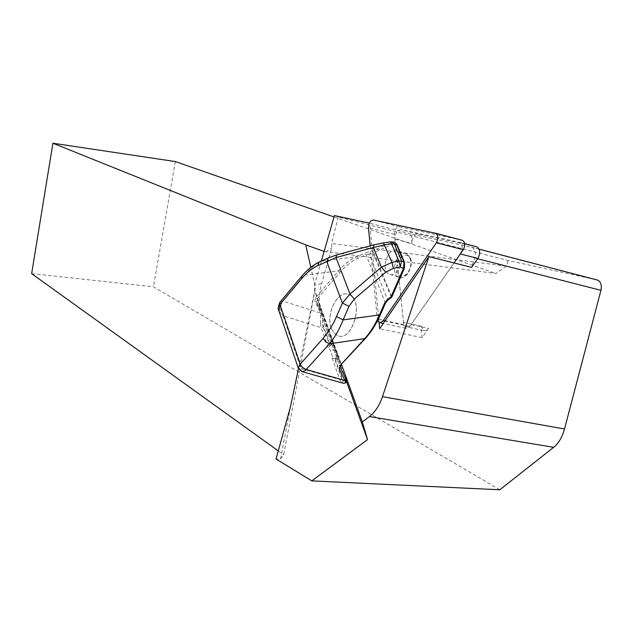 <?xml version="1.0" encoding="UTF-8"?>
<svg xmlns="http://www.w3.org/2000/svg" width="633" height="633" viewBox="0 0 633 633"><rect width="100%" height="100%" fill="white"/><g stroke="black" fill="none" stroke-linecap="round" stroke-linejoin="round"><path stroke-width="0.47" stroke-dasharray="3.17 2.37" d="M420.834 326.003L423.857 330.679L426.136 330.513L428.604 328.377L422.084 337.642L420.834 326.003L403.435 322.252L406.07 326.826L408.301 326.921L410.833 325.038L454.027 262.948L409.836 326.493L384.832 321.137M476.364 246.688L418.286 234.083L415.343 234.883C412.938 236.979 411.814 239.836 411.988 243.46L410.967 233.925L472.115 247.361C475.217 249.275 476.079 252.828 474.71 258.019L471.569 267.348M460.294 253.944C463.016 248.745 462.747 244.868 459.479 242.312L401.235 229.644C397.263 230.032 395.166 233.181 394.945 239.108L403.435 322.252M394.945 239.108L411.988 243.46M410.967 233.925L369.3 223.117M379.064 322.553L369.64 223.196M422.084 337.642L379.65 328.725M411.141 324.618L428.604 328.377M321.327 261.081L314.435 285.032L314.427 289.756L341.535 364.537M334.414 215.56L338.18 216.953L508.196 260.527L597.236 279.96M338.18 216.953L331.597 243.499L331.874 247.891L321.556 283.711C318.66 294.321 318.66 303.935 321.556 312.552L346.52 381.564M324.112 251.396L496.027 273.496L506.376 266.137L508.196 260.527M506.376 266.137L331.597 243.499M325.742 251.981L331.874 247.891M290.46 406.837L280.554 458.957L276.035 459.004M280.554 458.957L283.655 454.763L315.448 287.77L310.803 267.324M278.275 450.902L283.655 454.763M499.801 489.776L153.439 286.796L31.65 273.654M175.341 161.557L153.439 286.796M334.018 216.945L496.027 273.496M298.475 368.659L315.448 287.77M331.676 338.884L338.782 359.726L331.352 338.821L332.096 340.499L330.909 344.724L328.614 348.372L330.015 349.511L332.911 357.582L332.088 358.064L333.694 358.753L335.759 358.175L336.97 353.966L333.892 346.813L331.352 338.821M346.314 379.776L346.496 380.283C346.575 382.031 345.563 382.443 343.458 381.501L341.757 382.538L342.413 382.989M322.965 315.266L322.189 313.501L320.599 313.082L320.559 323.479L322.561 323.463L322.98 315.329L332.096 340.499M331.336 328.25C325.307 313.699 338.346 288.909 349.218 294.677C364.814 300.453 352.13 343.403 337.239 335.435L333.805 332.729L331.336 328.25M322.244 313.612L316.381 301.427L317.244 298.768L340.19 272.127C345.737 265.71 351.647 261.113 357.914 258.319L366.024 254.79L369.166 254.039L368.446 251.894L356.537 256.681C350.207 259.538 344.257 264.254 338.679 270.821L315.764 297.486L314.854 301.253L320.599 313.082L283.022 301.158L280.593 301.435M387.958 299.995L387.523 299.567L385.268 302.78L380.14 314.53C376.113 323.661 371.16 331.463 365.288 337.911L341.029 364.442L340.079 367.053L316.381 301.427L314.854 301.253M404.345 263.463L404.091 268.155L391.653 296.592L387.523 299.567L369.166 254.039L373.098 253.073L372.378 250.921L368.446 251.894M393.069 241.956L392.46 242.154L393.868 243.84L396.622 245.169L404.305 263.375M400.444 254.229L397.437 250.668C388.591 245.351 379.871 269.864 389.073 274.105C395.665 278.322 404.582 262.853 400.444 254.229M409.883 257.489L406.837 253.92C397.888 248.634 389.058 272.926 398.347 277.183L398.363 277.191C405.041 281.384 414.061 266.074 409.883 257.489M320.559 323.479L321.184 327.641L328.614 348.372M279.018 311.08L283.133 315.875C279.889 310.597 279.841 305.707 282.991 301.189L280.569 301.458M302.709 371.832L301.664 371.531L300.984 368.556L298.27 368.153M332.088 358.064L339.779 379.531L341.757 382.538M283.022 301.158L304.789 275.26C309.925 268.716 315.416 264.04 321.279 261.231L320.939 261.255M340.19 272.127L338.679 270.821L302.368 275.49M357.914 258.319L356.537 256.681L321.279 261.231L329.896 257.212M330.339 257.18L337.183 254.743M337.318 254.782L374.419 244.726M385.457 303.16L366.024 254.79L364.632 253.137M404.329 263.352L404.527 262.466M391.392 297.502L373.098 253.073L373.771 252.583L372.378 250.921L392.46 242.154L389.936 241.964M396.836 244.259L396.622 245.169M365.114 338.766L365.288 337.911M331.281 328.242L333.749 332.713L337.183 335.427C352.067 343.387 364.758 300.446 349.163 294.669C338.291 288.901 325.251 313.691 331.281 328.242M462.082 240.216L399.486 226.828C396.313 227.144 394.644 229.66 394.47 234.392L403.68 324.594L406.07 328.361L407.874 328.218L409.836 326.493M377.513 320.789L370.163 245.873M471.371 247.115L479.094 249.133M474.71 258.019L477.622 258.762M321.556 312.552L314.427 289.756M321.556 283.711L314.435 285.032M335.237 358.65L343.458 381.501L341.773 378.922L339.779 379.531L300.984 368.556L283.133 315.875L321.184 327.641L323.115 327.039L322.561 323.463L330.466 345.404M341.773 378.922L334.564 358.895M336.74 353.333L336.97 353.966M320.978 314.182L322.719 314.609L331.858 339.866M330.054 346.354L323.115 327.039M315.764 297.486L317.244 298.768L341.029 364.442L340.831 365.304M391.653 296.592L373.771 252.583L393.868 243.84M322.972 315.297L316.46 301.664L340.071 367.037M410.057 258.691C414.52 269.009 401.512 283.339 397.318 272.878C392.974 262.719 405.69 248.373 410.057 258.691M374.546 244.765L390.3 241.917M331.811 338.884L330.964 338.718M334.746 346.979L333.892 346.813M338.52 358.705L335.759 358.175M338.354 358.618L332.911 357.582M335.443 350.571L330.015 349.511M333.654 345.27L330.909 344.724M458.854 242.107L464.685 243.634M418.286 234.083L401.235 229.644M403.68 324.594L377.054 318.882M394.47 234.392L368.453 227.698M399.486 226.828L373.446 220.015M479.118 249.188L472.115 247.361M406.853 253.936L397.437 250.668M406.829 253.928L410.319 257.9C412.376 261.991 411.355 267.506 407.28 274.437C402.746 278.022 399.779 278.939 398.371 277.183L389.073 274.105M342.437 382.997L344.265 383.4M338.782 359.726L333.694 358.753M331.399 337.808L330.655 337.666M464.693 243.673L459.479 242.312M423.501 330.553L406.07 326.826M405.785 328.258L383.25 323.455M380.069 322.775L379.12 322.577"/><path stroke-width="0.95" d="M464.685 243.634L476.989 246.894C480.281 249.442 480.574 253.287 477.852 258.438L471.569 267.348L428.889 256.65L379.65 328.725L379.064 322.553M369.3 223.117L334.414 215.56L321.327 261.081M341.535 364.537L362.337 421.926L369.419 416.569C375.092 412.146 379.452 405.516 382.482 396.669L428.889 256.65M346.52 381.564L367.528 439.619L362.337 421.926M367.528 439.619L311.776 480.874L276.035 459.004L290.46 406.837L298.475 368.659M479.094 249.133L597.932 280.19C600.899 282.001 601.904 285.372 600.946 290.318L564.509 428.992C562.27 437.15 558.654 443.258 553.661 447.317L499.801 489.776L311.776 480.874M310.803 267.324L305.699 244.86L52.911 143.224L31.65 273.654L278.275 450.902M52.911 143.224L175.341 161.557L334.018 216.945M305.699 244.86L324.112 251.396M346.314 379.776L346.488 380.243M404.091 268.155L403.49 268.408L400.285 267.031L398.869 261.049L401.607 261.097L404.028 262.141L396.345 243.919L394.296 242.004L393.069 241.956M404.527 262.466L396.883 244.37L391.637 243.8L384.674 244.797L373.399 247.511L336.028 257.528L317.774 265.686C312.132 268.242 306.799 272.506 301.775 278.465L279.952 304.426L279.018 311.08M302.709 371.832L342.461 383.02C344.55 383.788 345.483 383.274 345.278 381.47L344.953 380.504L345.863 378.866L346.298 379.737L345.278 381.47M390.3 241.917L391.867 241.917L394.351 243.855L401.607 261.097L400.285 267.031L393.386 268.376L385.75 272.174L354.306 299.053L348.973 306.348L343.149 319.894C339.47 329.263 334.904 337.239 329.461 343.814L305.114 370.724L302.115 371.769L298.183 367.892L300.208 364.197L323.162 338.331L328.503 331.463L334.161 321.857L342.398 303.08L350.002 294.052L381.414 267.181L391.977 262.394L398.869 261.049L391.637 243.8L390.363 241.909L383.005 242.953M298.27 368.153L278.742 310.257C277.681 309.49 278.061 306.831 279.881 302.281L279.936 304.441L300.406 364.711L302.645 367.678L306.372 369.617M300.224 364.181L302.194 367.203L305.328 369.284L344.953 380.504L339.28 369.055L340.301 365.36L364.584 338.813C370.495 332.206 375.464 324.215 379.507 314.846L384.642 303.08L385.505 303.072M391.653 296.592L391.028 296.885L403.49 268.408L404.028 262.141L404.574 262.584L404.337 268.424M385.75 272.174L381.414 267.181L373.399 247.511L373.889 244.876M354.306 299.053L350.002 294.052L336.028 257.528L336.606 254.901M348.973 306.348L342.398 303.08L326.818 261.658L328.179 258.019M385.457 303.16L380.37 314.815L343.149 319.894L336.598 316.619M380.322 314.918C376.2 324.199 371.199 332.072 365.328 338.536L329.461 343.814L325.686 341.82L323.162 338.331M280.569 301.458L279.897 302.257L279.936 304.441M280.593 301.435L301.688 276.305L301.775 278.465M302.368 275.49L301.704 276.273M320.939 261.255L319.151 262.054L317.774 265.686M329.896 257.212L319.151 262.054C312.789 265.18 306.965 269.927 301.688 276.305M337.183 254.743L328.195 258.003M374.419 244.726L336.621 254.893M384.642 303.08L387.594 299.377L387.934 300.018L385.505 303.065M387.594 299.377L391.028 296.885L391.368 297.526L387.958 299.995M435.504 233.221L462.596 240.382C465.215 242.423 465.429 245.533 463.245 249.695L454.027 262.948L460.294 253.944L477.852 258.438M463.245 249.695L436.366 242.748L382.886 321.113L379.974 322.775L377.513 320.789M436.366 242.748C438.55 238.514 438.353 235.373 435.773 233.324L373.446 220.015C370.313 220.355 368.651 222.911 368.453 227.698L370.163 245.873M369.419 416.569L553.661 447.317M382.482 396.669L564.509 428.992M477.622 258.762L600.946 290.318M383.432 242.898L391.977 262.394L393.386 268.376M340.071 367.037L345.863 378.866M340.831 365.304L339.28 369.055M389.936 241.964L394.232 241.996M340.301 365.36L365.114 338.766M384.832 321.137L383.131 320.773M597.932 280.19L479.118 249.188M373.897 244.868L383.424 242.89M404.297 268.511L391.882 296.877M391.392 297.502L391.843 296.972M396.836 244.259L394.272 242.004M344.265 383.4L346.235 382.269L346.488 380.259M476.989 246.894L464.693 243.673M383.25 323.455L380.069 322.775M462.596 240.382L435.773 233.324"/></g></svg>
